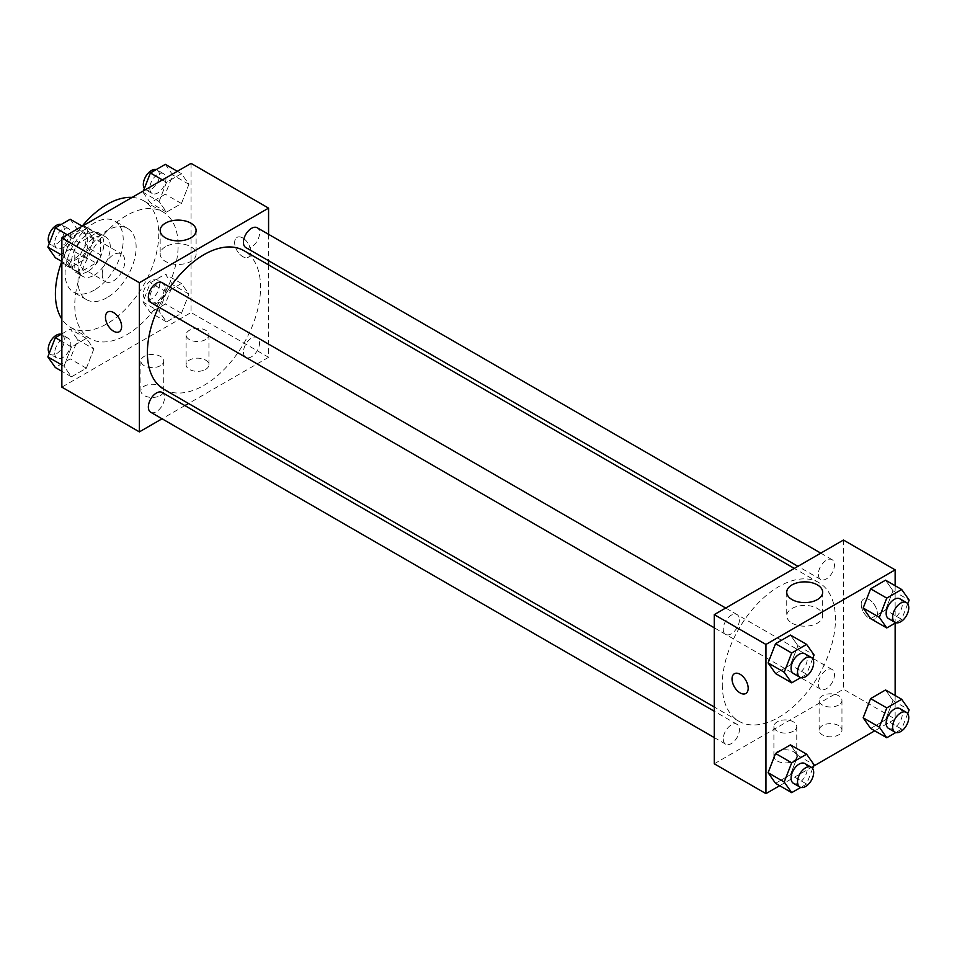 <?xml version="1.0" encoding="UTF-8"?>
<svg xmlns="http://www.w3.org/2000/svg" width="957" height="957" viewBox="0 0 957 957"><rect width="100%" height="100%" fill="white"/><g stroke="black" fill="none" stroke-linecap="round" stroke-linejoin="round"><path stroke-width="0.72" stroke-dasharray="4.79 3.59" d="M102.232 274.324A15.982 9.235 120 0 0 105.545 281.633A15.982 9.235 120 0 0 121.527 272.41A15.982 9.235 120 0 0 121.527 253.952A15.982 9.235 120 0 0 109.218 258.234A15.982 9.235 120 0 0 102.232 274.324M63.473 251.942A15.982 9.235 120 0 0 66.787 259.263A15.982 9.235 120 0 0 82.781 250.028A15.982 9.235 120 0 0 82.781 231.57A15.982 9.235 120 0 0 70.459 235.853A15.982 9.235 120 0 0 63.473 251.942M66.5 235.278L83.068 225.708A21.7 12.537 120 0 1 85.64 226.618A21.7 12.537 120 0 1 87.697 228.388L87.697 247.528A21.7 12.537 120 0 1 83.068 255.555L66.5 265.113A21.7 12.537 120 0 1 63.928 264.216A21.7 12.537 120 0 1 61.858 262.445L61.858 243.305A21.7 12.537 120 0 1 66.5 235.278L79.419 242.743L95.987 233.173L83.068 225.708M83.068 255.555L95.987 263.008L79.419 272.578L66.5 265.113M61.858 262.445L74.778 269.898L74.778 250.77L61.858 243.305M74.778 269.898A21.7 12.537 120 0 0 76.847 271.668A21.7 12.537 120 0 0 79.419 272.578M95.987 263.008A21.7 12.537 120 0 0 100.617 254.981L87.697 247.528M95.987 233.173A21.7 12.537 120 0 1 98.559 234.082A21.7 12.537 120 0 1 100.617 235.853L100.617 254.981M79.419 242.743A21.7 12.537 120 0 0 74.778 250.77M87.697 271.525A22.836 13.183 -60 0 1 76.285 272.649A22.836 13.183 -60 0 1 76.285 246.284A22.836 13.183 -60 0 1 99.121 233.101A22.836 13.183 -60 0 1 102.626 251.392A22.836 13.183 -60 0 1 87.697 271.525M94.157 275.245A22.836 13.183 120 0 0 109.086 255.124A22.836 13.183 120 0 0 105.581 236.822A22.836 13.183 120 0 0 87.984 242.946A22.836 13.183 120 0 0 78.007 265.926A22.836 13.183 120 0 0 82.745 276.382A22.836 13.183 120 0 0 94.157 275.245M100.617 235.853L87.697 228.388M94.157 290.162A41.103 23.734 -60 0 1 73.605 292.208A41.103 23.734 -60 0 1 73.605 244.741A41.103 23.734 -60 0 1 114.72 221.007A41.103 23.734 -60 0 1 121.013 253.94A41.103 23.734 -60 0 1 94.157 290.162M107.076 297.627A41.103 23.734 -60 0 1 86.525 299.661A41.103 23.734 -60 0 1 86.525 252.193A41.103 23.734 -60 0 1 127.628 228.46A41.103 23.734 -60 0 1 133.932 261.405A41.103 23.734 -60 0 1 107.076 297.627M132.102 197.405A73.079 42.192 -60 0 1 143.622 200.767A73.079 42.192 -60 0 1 154.819 259.335A73.079 42.192 -60 0 1 107.076 323.729A73.079 42.192 -60 0 1 70.543 327.354A73.079 42.192 -60 0 1 61.858 319.052M61.798 261.452A73.079 42.192 -60 0 1 82.182 226.151M126.456 334.926A73.079 42.192 120 0 0 174.198 270.52A73.079 42.192 120 0 0 163.001 211.964A73.079 42.192 120 0 0 106.682 231.534A73.079 42.192 120 0 0 74.778 305.08A73.079 42.192 120 0 0 89.922 338.539A73.079 42.192 120 0 0 126.456 334.926M191.053 163.372L191.053 312.544L61.858 387.13M93.834 348.982L86.369 368.206L71.452 376.819L63.999 366.208L71.452 346.984L86.369 338.371L93.834 348.982L86.369 368.206L71.452 376.819L63.999 366.208L71.452 346.984L86.369 338.371L93.834 348.982L77.684 339.663L70.232 358.887L55.315 367.5M159.077 311.312L166.542 292.088L181.459 283.475L188.912 294.086L181.459 313.31L166.542 321.923L159.077 311.312L166.542 292.088L181.459 283.475L188.912 294.086L181.459 313.31L166.542 321.923L159.077 311.312L142.928 301.993L150.393 282.77L165.31 274.157L172.774 284.767L165.31 303.991L150.393 312.604L142.928 301.993M159.077 201.52L166.542 182.297L181.459 173.684L188.912 184.294L181.459 203.518L166.542 212.131L159.077 201.52L166.542 182.297L181.459 173.684L188.912 184.294L181.459 203.518L166.542 212.131L159.077 201.52L142.928 192.19L143.454 190.85M63.999 256.416L71.452 237.192L86.369 228.579L93.834 239.19L86.369 258.414L71.452 267.027L63.999 256.416L71.452 237.192L86.369 228.579L93.834 239.19L86.369 258.414L71.452 267.027L63.999 256.416L61.858 255.184M242.731 237.958A11.424 6.591 -120 0 0 237.025 237.384A11.424 6.591 -120 0 0 237.025 250.578A11.424 6.591 -120 0 0 248.437 257.17A11.424 6.591 -120 0 0 250.184 248.019A11.424 6.591 -120 0 0 242.731 237.958A11.424 6.591 60 0 1 250.184 248.019A11.424 6.591 60 0 1 248.437 257.17A11.424 6.591 60 0 1 237.013 250.578A11.424 6.591 60 0 1 237.013 237.396A11.424 6.591 60 0 1 242.719 237.958M268.57 234.321L268.57 260.687M268.57 264.898L268.57 357.296L191.053 312.544M165.429 246.739A17.968 10.371 0 0 0 160.166 254.072A17.968 10.371 0 0 0 178.134 264.443A17.968 10.371 0 0 0 196.101 254.072A17.968 10.371 0 0 0 185.012 244.49A17.968 10.371 0 0 0 165.429 246.739M119.254 331.756L119.254 331.756A11.424 6.591 -120 0 0 119.254 318.561A11.424 6.591 -120 0 0 107.83 311.97L107.83 311.97M205.588 369.414A11.424 6.591 0 0 0 208.937 364.761A11.424 6.591 0 0 0 197.513 358.169A11.424 6.591 0 0 0 186.089 364.761A11.424 6.591 0 0 0 193.147 370.849A11.424 6.591 0 0 0 205.588 369.414M160.369 395.528A11.424 6.591 0 0 0 163.719 390.863A11.424 6.591 0 0 0 152.295 384.271A11.424 6.591 0 0 0 140.882 390.863A11.424 6.591 0 0 0 147.928 396.952A11.424 6.591 0 0 0 160.369 395.528M268.57 357.296L188.541 403.495M184.904 405.601L162.068 418.783M205.588 339.579A11.424 6.591 180 0 1 193.147 341.015A11.424 6.591 180 0 1 186.089 334.926A11.424 6.591 180 0 1 197.513 328.323A11.424 6.591 180 0 1 208.937 334.926A11.424 6.591 180 0 1 205.588 339.579M160.369 365.694A11.424 6.591 180 0 1 147.928 367.117A11.424 6.591 180 0 1 140.882 361.028A11.424 6.591 180 0 1 152.295 354.437A11.424 6.591 180 0 1 163.719 361.028A11.424 6.591 180 0 1 160.369 365.694M150.716 302.448A11.424 6.591 120 0 0 159.52 299.385A11.424 6.591 120 0 0 164.508 287.89A11.424 6.591 120 0 0 162.14 282.662M243.437 352.116A11.424 6.591 120 0 0 245.805 357.344A11.424 6.591 120 0 0 257.218 350.752A11.424 6.591 120 0 0 257.218 337.558A11.424 6.591 120 0 0 248.425 340.62A11.424 6.591 120 0 0 243.437 352.116M150.716 412.24A11.424 6.591 120 0 0 162.14 405.648A11.424 6.591 120 0 0 162.14 392.454M245.805 247.552A11.424 6.591 120 0 0 257.218 240.949A11.424 6.591 120 0 0 257.218 227.766M163.958 389.308A80.029 46.199 120 0 0 243.987 343.108A80.029 46.199 120 0 0 243.987 250.698M170.083 287.244A80.029 46.199 120 0 0 158.659 307.03M722.284 684.578A80.029 46.199 120 0 0 738.852 721.219A80.029 46.199 120 0 0 818.881 675.02A80.029 46.199 120 0 0 818.881 582.61A80.029 46.199 120 0 0 757.214 604.046A80.029 46.199 120 0 0 722.284 684.578M739.402 619.801A11.424 6.591 -60 0 1 734.414 631.297A11.424 6.591 -60 0 1 725.609 634.359A11.424 6.591 -60 0 1 725.609 621.165A11.424 6.591 -60 0 1 737.034 614.573A11.424 6.591 -60 0 1 739.402 619.801M818.331 684.028A11.424 6.591 120 0 0 820.699 689.255A11.424 6.591 120 0 0 832.112 682.664A11.424 6.591 120 0 0 832.112 669.469A11.424 6.591 120 0 0 823.319 672.532A11.424 6.591 120 0 0 818.331 684.028M723.253 738.924A11.424 6.591 120 0 0 725.609 744.151A11.424 6.591 120 0 0 737.034 737.56A11.424 6.591 120 0 0 737.034 724.365A11.424 6.591 120 0 0 728.229 727.428A11.424 6.591 120 0 0 723.253 738.924M818.331 574.236A11.424 6.591 120 0 0 820.699 579.463A11.424 6.591 120 0 0 832.112 572.872A11.424 6.591 120 0 0 832.112 559.678A11.424 6.591 120 0 0 823.319 562.74A11.424 6.591 120 0 0 818.331 574.236M714.269 763.794L843.464 689.207L895.142 719.042L874.758 730.813M843.464 540.035L843.464 689.207M838.619 725.573A11.424 6.591 0 0 0 826.178 724.138A11.424 6.591 0 0 0 819.12 730.227A11.424 6.591 0 0 0 826.178 736.328A11.424 6.591 0 0 0 838.619 734.892A11.424 6.591 0 0 0 841.957 730.227A11.424 6.591 0 0 0 838.619 725.573M777.251 760.994A11.424 6.591 0 0 0 793.401 760.994A11.424 6.591 0 0 0 796.75 756.341A11.424 6.591 0 0 0 785.326 749.75A11.424 6.591 0 0 0 773.902 756.341A11.424 6.591 0 0 0 774.046 757.346A11.424 6.591 0 0 0 777.251 760.994M779.68 785.709L813.546 766.15M797.923 645.688L790.458 635.077L797.923 645.688L790.458 664.912L797.923 645.688L814.072 655.007M775.541 673.525L790.458 664.912L775.541 673.525M893.001 590.792L885.548 580.181L893.001 590.792L885.548 610.016L893.001 590.792L909.15 600.111M870.631 618.629L885.548 610.016L870.631 618.629M893.001 700.584L885.548 689.973L893.001 700.584L885.548 719.808L893.001 700.584L909.15 709.915M870.631 728.421L885.548 719.808L870.631 728.421M895.142 585.72L895.142 623.127M895.142 695.512L895.142 719.042M797.923 755.48L790.458 744.869L797.923 755.48L790.458 774.703L797.923 755.48L814.072 764.81M775.541 783.316L790.458 774.703L775.541 783.316M838.619 705.058A11.424 6.591 180 0 1 826.178 706.493A11.424 6.591 180 0 1 819.12 700.392A11.424 6.591 180 0 1 830.544 693.801A11.424 6.591 180 0 1 841.957 700.392A11.424 6.591 180 0 1 838.619 705.058M793.401 731.16A11.424 6.591 180 0 1 780.96 732.595A11.424 6.591 180 0 1 773.902 726.507A11.424 6.591 180 0 1 785.326 719.915A11.424 6.591 180 0 1 796.75 726.507A11.424 6.591 180 0 1 793.401 731.16M861.228 604.357A11.424 6.591 -120 0 0 866.205 615.853A11.424 6.591 -120 0 0 875.009 618.916A11.424 6.591 -120 0 0 875.009 605.733A11.424 6.591 -120 0 0 863.585 599.13A11.424 6.591 -120 0 0 861.228 604.357A11.424 6.591 60 0 1 863.585 599.142A11.424 6.591 60 0 1 875.009 605.733A11.424 6.591 60 0 1 875.009 618.916A11.424 6.591 60 0 1 866.205 615.853A11.424 6.591 60 0 1 861.216 604.369M792.001 623.151A17.968 10.371 0 0 0 811.584 625.399A17.968 10.371 0 0 0 822.673 615.818A17.968 10.371 0 0 0 804.705 605.446A17.968 10.371 0 0 0 786.738 615.818A17.968 10.371 0 0 0 792.001 623.151M745.814 693.502L745.826 693.502A11.424 6.591 -120 0 0 748.195 688.274A11.424 6.591 -120 0 0 743.206 676.778A11.424 6.591 -120 0 0 734.402 673.716L734.402 673.716M812.637 658.703L806.607 674.23L800.77 677.604M793.437 673.513A11.424 6.591 120 0 0 804.861 666.921A11.424 6.591 120 0 0 804.861 653.739M806.607 674.23L790.458 664.912M907.714 603.807L901.685 619.335L895.848 622.708M888.527 618.617A11.424 6.591 120 0 0 899.939 612.025A11.424 6.591 120 0 0 899.939 598.843M901.685 619.335L885.548 610.016M812.637 768.495L806.607 784.034L800.77 787.408M793.437 783.304A11.424 6.591 120 0 0 804.861 776.713A11.424 6.591 120 0 0 804.861 763.53M806.607 784.034L790.458 774.703M907.714 713.599L901.685 729.138L895.848 732.512M888.527 728.409A11.424 6.591 120 0 0 899.939 721.817A11.424 6.591 120 0 0 899.939 708.635M901.685 729.138L885.548 719.808M70.232 219.249L77.684 229.871L70.232 249.095L55.315 257.708M54.693 243.138A11.424 6.591 120 0 0 57.061 248.365A11.424 6.591 120 0 0 68.473 241.774A11.424 6.591 120 0 0 68.473 228.591A11.424 6.591 120 0 0 59.681 231.654A11.424 6.591 120 0 0 54.693 243.138M93.834 239.19L77.684 229.871M86.369 258.414L70.232 249.095M71.452 267.027L61.858 261.488M71.452 237.192L67.325 234.8M86.369 228.579L82.242 226.187M49.286 243.401A11.424 6.591 120 0 0 50.601 244.633A11.424 6.591 120 0 0 62.014 238.042A11.424 6.591 120 0 0 62.014 224.859A11.424 6.591 120 0 0 61.152 224.488M165.31 164.353L172.774 174.975L165.31 194.199L150.393 202.8L142.928 192.19M149.782 188.242A11.424 6.591 120 0 0 152.139 193.47A11.424 6.591 120 0 0 163.563 186.878A11.424 6.591 120 0 0 163.563 173.695A11.424 6.591 120 0 0 154.759 176.758A11.424 6.591 120 0 0 149.782 188.242M188.912 184.294L172.774 174.975M181.459 203.518L165.31 194.199M166.542 212.131L150.393 202.8M166.542 182.297L162.403 179.904M181.459 173.684L177.32 171.291M144.363 188.505A11.424 6.591 120 0 0 145.679 189.737A11.424 6.591 120 0 0 157.104 183.146A11.424 6.591 120 0 0 157.104 169.963A11.424 6.591 120 0 0 156.23 169.592M61.858 333.873L70.232 329.052L77.684 339.663M54.693 352.93A11.424 6.591 120 0 0 57.061 358.157A11.424 6.591 120 0 0 68.473 351.566A11.424 6.591 120 0 0 68.473 338.383A11.424 6.591 120 0 0 59.681 341.446A11.424 6.591 120 0 0 54.693 352.93M86.369 368.206L70.232 358.887M71.452 376.819L61.858 371.28M63.999 366.208L61.858 364.976M71.452 346.984L61.858 341.446M86.369 338.371L70.232 329.052M49.286 353.193A11.424 6.591 120 0 0 50.601 354.437A11.424 6.591 120 0 0 62.014 347.834A11.424 6.591 120 0 0 62.014 334.651A11.424 6.591 120 0 0 61.152 334.292M149.782 298.034A11.424 6.591 120 0 0 152.139 303.261A11.424 6.591 120 0 0 163.563 296.67A11.424 6.591 120 0 0 163.563 283.487A11.424 6.591 120 0 0 154.759 286.55A11.424 6.591 120 0 0 149.782 298.034M188.912 294.086L172.774 284.767M181.459 313.31L165.31 303.991M166.542 321.923L150.393 312.604M166.542 292.088L150.393 282.77M181.459 283.475L165.31 274.157M143.323 294.313A11.424 6.591 120 0 0 145.679 299.541A11.424 6.591 120 0 0 157.104 292.938A11.424 6.591 120 0 0 157.104 279.755A11.424 6.591 120 0 0 148.299 282.817A11.424 6.591 120 0 0 143.323 294.313M66.787 259.263L105.545 281.633M82.781 231.57L121.527 253.952M105.581 236.822L99.121 233.101M82.745 276.382L76.285 272.649M98.559 234.082L85.64 226.618M76.847 271.668L63.928 264.216M127.628 228.46L114.72 221.007M86.525 299.661L73.605 292.208M163.001 211.964L143.622 200.767M89.922 338.539L70.543 327.354M160.166 230.493L160.166 254.072M196.101 230.493L196.101 254.072M208.937 364.761L208.937 334.926M186.089 364.761L186.089 334.926M163.719 390.863L163.719 361.028M140.882 390.863L140.882 361.028M818.881 582.61L794.298 568.422M738.852 721.219L714.269 707.02M714.269 627.804L725.609 634.359M725.693 608.03L737.034 614.573M832.112 669.469L257.218 337.558M820.699 689.255L245.805 357.344M737.034 724.365L714.269 711.23M725.609 744.151L714.269 737.596M832.112 559.678L820.771 553.134M820.699 579.463L797.935 566.317M841.957 730.227L841.957 700.392M819.12 730.227L819.12 700.392M796.75 756.341L796.75 726.507M773.902 756.341L773.902 726.507M786.738 592.239L786.738 615.818M822.673 592.239L822.673 615.818M68.473 228.591L62.014 224.859M57.061 248.365L50.601 244.633M163.563 173.695L157.104 169.963M152.139 193.47L145.679 189.737M68.473 338.383L62.014 334.651M57.061 358.157L50.601 354.437M163.563 283.487L157.104 279.755M152.139 303.261L145.679 299.541"/><path stroke-width="1.44" d="M61.858 319.052A73.079 42.192 -60 0 1 61.798 261.452M82.182 226.151A73.079 42.192 -60 0 1 132.102 197.405M162.068 418.783L139.375 431.882L61.858 387.13L61.858 237.958L191.053 163.372L268.57 208.124L268.57 234.321M268.57 260.687L268.57 264.898M165.429 223.16A17.968 10.371 180 0 1 185.012 220.911A17.968 10.371 180 0 1 196.101 230.493A17.968 10.371 180 0 1 178.134 240.865A17.968 10.371 180 0 1 160.166 230.493A17.968 10.371 180 0 1 165.429 223.16M139.375 431.882L139.375 282.71L61.858 237.958M139.375 282.71L268.57 208.124M107.83 311.97A11.424 6.591 -120 0 0 106.083 321.121A11.424 6.591 -120 0 0 113.548 331.182A11.424 6.591 60 0 1 106.083 321.121A11.424 6.591 60 0 1 107.83 311.97A11.424 6.591 60 0 1 119.254 318.573A11.424 6.591 60 0 1 119.254 331.756A11.424 6.591 60 0 1 113.536 331.182A11.424 6.591 -120 0 0 119.254 331.756M188.541 403.495L184.904 405.601M725.693 608.03L162.14 282.662A11.424 6.591 120 0 0 150.716 289.253A11.424 6.591 120 0 0 150.716 302.448L714.269 627.804M714.269 711.23L162.14 392.454A11.424 6.591 120 0 0 153.335 395.516A11.424 6.591 120 0 0 148.359 407.012A11.424 6.591 120 0 0 150.716 412.24L714.269 737.596M820.771 553.134L257.218 227.766A11.424 6.591 120 0 0 248.425 230.828A11.424 6.591 120 0 0 243.437 242.324A11.424 6.591 120 0 0 245.805 247.552L797.935 566.317M158.659 307.03A80.029 46.199 120 0 0 147.39 352.666A80.029 46.199 120 0 0 163.958 389.308L714.269 707.02M794.298 568.422L243.987 250.698A80.029 46.199 120 0 0 170.083 287.244M779.68 785.709L765.947 793.628L714.269 763.794L714.269 614.621L843.464 540.035L895.142 569.87L895.142 585.72M813.546 766.15L874.758 730.813M768.088 662.914L775.541 673.525L768.088 662.914L775.541 643.69L768.088 662.914L784.226 672.233L791.69 653.009L806.607 644.396L814.072 655.007L812.637 658.703M790.458 635.077L775.541 643.69L790.458 635.077L806.607 644.396M863.166 608.018L870.631 618.629L863.166 608.018L870.631 588.794L863.166 608.018L879.316 617.337L886.768 598.113L901.685 589.5L909.15 600.111L907.714 603.807M885.548 580.181L870.631 588.794L885.548 580.181L901.685 589.5M863.166 717.81L870.631 728.421L863.166 717.81L870.631 698.586L863.166 717.81L879.316 727.129L886.768 707.905L901.685 699.292L909.15 709.915L907.714 713.599M885.548 689.973L870.631 698.586L885.548 689.973L901.685 699.292M765.947 793.628L765.947 644.456L895.142 569.87M895.142 623.127L895.142 695.512M768.088 772.706L775.541 783.316L768.088 772.706L775.541 753.482L768.088 772.706L784.226 782.025L791.69 762.801L806.607 754.2L814.072 764.81L812.637 768.495M790.458 744.869L775.541 753.482L790.458 744.869L806.607 754.2M792.001 599.572A17.968 10.371 180 0 1 786.738 592.239A17.968 10.371 180 0 1 804.705 581.868A17.968 10.371 180 0 1 822.673 592.239A17.968 10.371 180 0 1 811.584 601.821A17.968 10.371 180 0 1 792.001 599.572M765.947 644.456L714.269 614.621M748.183 688.274A11.424 6.591 60 0 1 745.814 693.502A11.424 6.591 60 0 1 734.402 686.911A11.424 6.591 60 0 1 734.402 673.716A11.424 6.591 60 0 1 743.194 676.778A11.424 6.591 60 0 1 748.183 688.274M734.402 673.716A11.424 6.591 -120 0 0 734.402 686.899A11.424 6.591 -120 0 0 745.826 693.502M800.77 677.604L791.69 682.843L784.226 672.233M811.321 657.459L804.861 653.739A11.424 6.591 120 0 0 796.057 656.789A11.424 6.591 120 0 0 791.08 668.285A11.424 6.591 120 0 0 793.437 673.513L799.896 677.245A11.424 6.591 120 0 0 811.321 670.654A11.424 6.591 120 0 0 811.321 657.459A11.424 6.591 120 0 0 802.516 660.521A11.424 6.591 120 0 0 797.54 672.017A11.424 6.591 120 0 0 799.896 677.245M791.69 682.843L775.541 673.525M791.69 653.009L775.541 643.69M895.848 622.708L886.768 627.948L879.316 617.337M906.399 602.563L899.939 598.843A11.424 6.591 120 0 0 891.146 601.893A11.424 6.591 120 0 0 886.158 613.389A11.424 6.591 120 0 0 888.527 618.617L894.986 622.349A11.424 6.591 120 0 0 906.399 615.758A11.424 6.591 120 0 0 906.399 602.563A11.424 6.591 120 0 0 897.606 605.625A11.424 6.591 120 0 0 892.618 617.121A11.424 6.591 120 0 0 894.986 622.349M886.768 627.948L870.631 618.629M886.768 598.113L870.631 588.794M800.77 787.408L791.69 792.647L784.226 782.025M811.321 767.263L804.861 763.53A11.424 6.591 120 0 0 796.057 766.593A11.424 6.591 120 0 0 791.08 778.077A11.424 6.591 120 0 0 793.437 783.304L799.896 787.037A11.424 6.591 120 0 0 811.321 780.445A11.424 6.591 120 0 0 811.321 767.263A11.424 6.591 120 0 0 802.516 770.313A11.424 6.591 120 0 0 797.54 781.809A11.424 6.591 120 0 0 799.896 787.037M791.69 792.647L775.541 783.316M791.69 762.801L775.541 753.482M895.848 732.512L886.768 737.751L879.316 727.129M906.399 712.367L899.939 708.635A11.424 6.591 120 0 0 891.146 711.697A11.424 6.591 120 0 0 886.158 723.181A11.424 6.591 120 0 0 888.527 728.409L894.986 732.141A11.424 6.591 120 0 0 906.399 725.55A11.424 6.591 120 0 0 906.399 712.367A11.424 6.591 120 0 0 897.606 715.417A11.424 6.591 120 0 0 892.618 726.913A11.424 6.591 120 0 0 894.986 732.141M886.768 737.751L870.631 728.421M886.768 707.905L870.631 698.586M61.858 261.488L55.315 257.708L47.85 247.085L55.315 227.862L70.232 219.249L82.242 226.187M61.858 255.184L47.85 247.085M67.325 234.8L55.315 227.862M61.152 224.488A11.424 6.591 120 0 0 52.695 228.496A11.424 6.591 120 0 0 48.233 239.406A11.424 6.591 120 0 0 49.286 243.401M143.454 190.85L150.393 172.966L165.31 164.353L177.32 171.291M162.403 179.904L150.393 172.966M156.23 169.592A11.424 6.591 120 0 0 147.785 173.6A11.424 6.591 120 0 0 143.323 184.51A11.424 6.591 120 0 0 144.363 188.505M61.858 371.28L55.315 367.5L47.85 356.889L55.315 337.665L61.858 333.873M61.858 364.976L47.85 356.889M61.858 341.446L55.315 337.665M61.152 334.292A11.424 6.591 120 0 0 52.695 338.288A11.424 6.591 120 0 0 48.233 349.209A11.424 6.591 120 0 0 49.286 353.193"/></g></svg>
